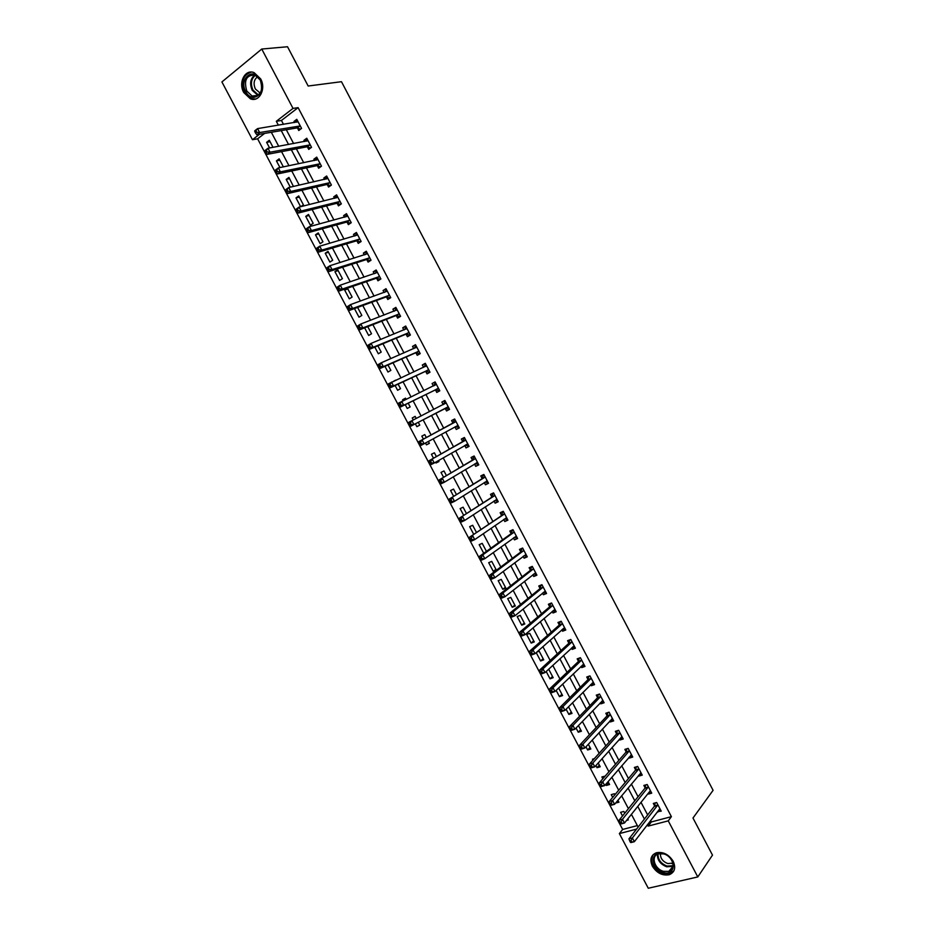 <?xml version="1.0" encoding="UTF-8"?>
<svg xmlns="http://www.w3.org/2000/svg" width="935" height="935" viewBox="0 0 935 935"><rect width="100%" height="100%" fill="white"/><g stroke="black" fill="none" stroke-linecap="round" stroke-linejoin="round"><path stroke-width="1.4" d="M260.655 78.902C266.405 88.918 259.194 102.64 250.37 98.783L243.755 92.53C237.981 82.572 245.192 68.641 254.18 72.696L260.655 78.902M673.188 861.264C676.028 867.82 674.743 872.297 669.331 874.692C662.506 875.955 656.861 873.138 652.408 866.231C649.521 859.581 650.877 855.069 656.487 852.72C663.231 851.598 668.805 854.438 673.188 861.264M264.64 133.401L257.616 138.812L252.462 139.712L221.911 81.929L261.753 49.041L287.524 46.75L308.164 86.02L341.474 81.696L713.089 790.32L692.987 818.031L712.493 855.116L697.79 876.937L648.271 888.25L619.367 833.588L636.56 829.111M257.616 138.812L622.663 829.45L619.367 833.588M622.663 829.45L637.354 825.605M626.59 820.381L628.285 819.925L627.759 818.92M624.744 813.216L623.809 811.44L620.583 812.316L622.511 815.974M615.662 803.013L618.947 802.23L617.918 800.302M614.949 794.68L614.447 793.733L611.245 794.633L612.694 797.38M605.787 784.313L606.383 785.435L609.585 784.512L608.077 781.648M605.155 776.12L601.895 776.938L602.853 778.762M595.887 765.578L597.021 767.717L600.212 766.77L598.213 762.972M594.309 758.671L592.521 759.208L593 760.12M585.976 746.808L587.648 749.987L590.827 749.005L588.325 744.272M576.053 728.026L578.274 732.234L581.43 731.217L578.438 725.537M566.107 709.209L568.877 714.445L572.021 713.405L568.527 706.79M556.161 690.369L559.469 696.645L562.601 695.558L558.616 688.008M546.192 671.505L550.049 678.81L553.169 677.7L548.681 669.203M536.211 652.618L540.617 660.952L543.726 659.818L539.191 651.228L536.748 652.127M534.271 641.913L529.724 633.311L526.639 634.491L531.173 643.081L534.271 641.913M524.792 623.972L520.246 615.359L517.172 616.574L521.718 625.176L524.792 623.972M515.314 606.02L510.755 597.395L507.693 598.645L512.24 607.247L515.314 606.02M505.812 588.045L501.253 579.408L498.203 580.682L502.761 589.307L505.812 588.045M496.31 570.034L491.74 561.386L488.701 562.695L493.271 571.332L496.31 570.034M486.445 551.358L482.203 543.352L479.188 544.684L483.734 553.298M476.464 532.459L472.666 525.283L469.662 526.65L473.718 534.341M466.46 513.537L463.117 507.191L460.125 508.593L463.69 515.349M456.455 494.58L453.545 489.087L450.576 490.513L453.65 496.333M446.427 475.599L443.973 470.948L441.004 472.409L443.587 477.294M435.617 462.217L436.026 462.989L438.983 461.504L438.492 460.569M436.388 456.596L434.378 452.785L431.432 454.281L433.513 458.232M425.483 443.026L426.442 444.85L429.387 443.33L428.382 441.437M426.337 437.557L424.77 434.6L421.837 436.131L423.426 439.134M415.35 423.835L416.846 426.676L419.768 425.133L418.284 422.316M416.239 418.448L415.152 416.391L412.242 417.957L413.293 419.967M405.229 404.691L407.239 408.49L410.149 406.912L408.209 403.23M406.106 399.268L405.521 398.158L402.623 399.748L403.125 400.718M395.108 385.524L397.62 390.281L400.507 388.668L398.111 384.121M395.961 380.054L394.044 380.931M384.963 366.333L387.978 372.036L390.853 370.389L388.002 364.989M374.806 347.107L378.324 353.769L381.2 352.098L377.88 345.833M364.638 327.858L368.671 335.478L371.522 333.772L367.747 326.642M354.447 308.573L358.993 317.175L361.833 315.422L357.602 307.416M352.121 297.061L347.469 288.225L344.653 290.025L349.304 298.838L352.121 297.061M342.409 278.665L337.745 269.818L334.94 271.653L339.604 280.465L342.409 278.665M332.685 260.246L328.01 251.386L325.228 253.245L329.891 262.08L332.685 260.246M322.937 241.791L318.262 232.932L315.492 234.825L320.167 243.673L322.937 241.791M313.178 223.325L308.492 214.454L305.745 216.371L310.42 225.23L313.178 223.325M300.813 206.67L303.419 204.835L298.721 195.941L295.986 197.904L300.638 206.717M293.438 186.451L288.938 177.416L286.203 179.403L290.306 187.164M283.375 166.886L279.133 158.856L276.421 160.878L279.962 167.575M273.043 147.333L269.315 140.273L266.627 142.33L269.607 147.975M650.643 820.603L651.344 821.935L671.4 816.664L298.113 107.642L281.435 120.475L283.492 124.367M286.32 129.743L293.613 143.558M296.383 148.817L303.723 162.725M306.435 167.879L313.809 181.857M316.474 186.906L323.884 200.967M326.49 205.91L333.947 220.052M336.507 224.891L343.998 239.103M346.499 243.836L354.038 258.142M356.48 262.758L364.054 277.146M366.438 281.657L374.07 296.115M376.396 300.532L384.063 315.072M386.33 319.384L394.032 333.994M396.253 338.201L404.002 352.892M406.164 356.995L413.96 371.768M416.063 375.765L423.894 390.608M425.951 394.5L433.817 409.425M435.815 413.223L443.704 428.172M445.714 431.982L453.545 446.848M455.602 450.74L463.386 465.49M465.478 469.475L473.203 484.108M475.354 488.187L483.009 502.703M485.207 506.875L492.792 521.262M495.047 525.528L502.574 539.811M504.865 544.158L512.333 558.324M514.682 562.765L522.092 576.813M524.477 581.348L531.828 595.279M534.271 599.908L541.552 613.722M544.041 618.432L551.264 632.142M553.8 636.945L560.965 650.526M563.536 655.423L570.642 668.887M573.272 673.878L580.319 687.225M582.996 692.309L589.973 705.539M592.697 710.705L599.615 723.83M602.385 729.09L609.246 742.098M612.063 747.439L618.865 760.342M621.728 765.765L628.472 778.551M631.382 784.068L638.067 796.749M641.024 802.347L647.651 814.911M657.621 811.568L661.22 811.148L656.662 802.51L653.331 803.422L654.558 805.76M648.107 793.499L648.399 794.072L651.73 793.149L647.172 784.5L643.853 785.435L645.092 787.773M638.57 775.407L638.921 776.073L642.24 775.115L637.67 766.455L634.362 767.425L635.601 769.774M629.021 757.292L629.419 758.051L632.726 757.058L628.156 748.386L624.861 749.391L626.099 751.74M619.461 739.153L619.917 740.006L623.201 738.989L618.631 730.305L615.347 731.334L616.586 733.683M609.889 720.978L610.391 721.937L613.664 720.885L609.082 712.189L605.822 713.253L607.06 715.602M600.305 702.793L600.854 703.833L604.115 702.758L599.534 694.051L596.273 695.137L597.523 697.498M590.71 684.572L591.317 685.717L594.555 684.607L589.962 675.888L586.724 677.01L587.975 679.371M581.102 666.328L581.757 667.578L584.983 666.433L580.378 657.691L577.164 658.859L578.403 661.22M571.472 648.072L572.173 649.404L575.399 648.224L570.794 639.482L567.58 640.674L568.831 643.046M561.841 629.781L562.59 631.207L565.792 630.003L561.187 621.249L557.985 622.465L559.235 624.837M552.188 611.467L552.994 612.998L556.185 611.747L551.557 602.981L548.377 604.244L549.628 606.616M542.522 593.117L543.387 594.753L546.554 593.48L541.926 584.702L538.759 585.988L540.021 588.36M532.845 574.756L533.756 576.486L536.912 575.177L532.284 566.388L529.128 567.709L530.39 570.093M523.156 556.372L524.114 558.195L527.258 556.851L522.63 548.05L519.486 549.406L520.748 551.79M513.455 537.952L514.472 539.881L517.593 538.502L512.953 529.689L509.832 531.068L511.083 533.464M503.731 519.509L504.806 521.531L507.915 520.129L503.264 511.305L500.155 512.719L501.417 515.115M494.007 501.043L495.129 503.17L498.226 501.733L493.563 492.885L490.478 494.346L491.74 496.73M484.26 482.553L485.44 484.774L488.514 483.301L483.851 474.454L480.777 475.938L482.039 478.334M474.512 464.041L475.728 466.355L478.802 464.859L474.127 455.988L471.065 457.507L472.327 459.903M464.753 445.516L466.016 447.912L469.066 446.381L464.391 437.498L461.341 439.053L462.615 441.46M455.018 427.05L456.28 429.445L459.319 427.879L454.644 418.985L451.605 420.575L452.879 422.982M445.27 408.548L446.544 410.956L449.56 409.355L444.873 400.449L441.858 402.073L443.132 404.481M435.511 390.024L436.785 392.443L439.789 390.807L435.102 381.889L432.099 383.537L433.361 385.956M425.741 371.475L427.014 373.895L430.007 372.224L425.308 363.306L422.316 364.989L423.555 367.338M415.958 352.904L417.232 355.323L420.212 353.629L415.502 344.688L412.522 346.406L413.714 348.661M406.152 334.309L407.426 336.729L410.395 334.999L405.685 326.046L402.728 327.799L403.862 329.962M396.346 315.691L397.62 318.11L400.577 316.346L395.856 307.381L392.91 309.169L393.997 311.238M386.517 297.038L387.791 299.469L390.736 297.669L386.003 288.693L383.081 290.516L384.121 292.491M376.676 278.373L377.962 280.804L380.884 278.957L376.15 269.981L373.229 271.828L374.222 273.71M366.824 259.673L368.109 262.104L371.02 260.234L366.275 251.234L363.376 253.116L364.311 254.904M356.96 240.95L358.245 243.381L361.132 241.475L356.387 232.464L353.5 234.393L354.4 236.076M347.084 222.191L348.369 224.634L351.244 222.694L346.488 213.671L343.624 215.623L344.466 217.224M337.184 203.421L338.47 205.864L341.333 203.888L336.577 194.854L333.725 196.841L334.508 198.337M327.285 184.616L328.571 187.058L331.411 185.06L326.642 176.002L323.814 178.036L324.55 179.438M317.362 165.787L318.648 168.242L321.476 166.196L316.708 157.138L313.88 159.195L314.569 160.504M307.428 146.935L308.714 149.39L311.53 147.309L306.75 138.24L303.945 140.332L304.588 141.536M297.482 128.048L298.768 130.514L301.573 128.399L296.781 119.318L293.987 121.445L294.583 122.555M261.753 49.041L293.017 108.402L276.316 121.293L278.385 125.197M298.113 107.642L293.017 108.402M671.4 816.664L668.256 820.86L697.79 876.937M647.429 824.763L648.142 826.096L668.256 820.86M281.236 130.596L288.553 144.481M291.346 149.775L298.721 163.742M301.456 168.931L308.866 182.968M311.542 188.052L318.987 202.182M321.617 207.149L329.108 221.35M331.668 226.212L339.206 240.505M341.719 245.262L349.304 259.626M351.747 264.278L359.367 278.724M361.775 283.258L369.43 297.786M371.768 302.227L379.481 316.836M381.76 321.161L389.509 335.852M391.742 340.071L399.525 354.833M401.699 358.958L409.53 373.801M411.645 377.822L419.523 392.735M421.58 396.65L429.492 411.645M431.502 415.456L439.438 430.486M441.449 434.308L449.326 449.244M451.395 453.159L459.214 467.979M461.329 471.976L469.078 486.679M471.24 490.781L478.942 505.367M481.151 509.552L488.783 524.021M491.039 528.298L498.612 542.651M500.915 547.022L508.418 561.257M510.779 565.722L518.224 579.829M520.631 584.387L528.006 598.388M530.461 603.028L537.789 616.913M540.278 621.646L547.548 635.414M550.096 640.241L557.295 653.892M559.89 658.813L567.031 672.347M569.672 677.349L576.743 690.766M579.431 695.862L586.455 709.162M589.19 714.352L596.144 727.547M598.926 732.818L605.833 745.896M608.662 751.261L615.499 764.222M618.374 769.669L625.153 782.525M628.075 788.065L634.795 800.792M637.763 806.426L644.414 819.048M259.498 134.278L252.462 139.712M638.137 827.089L631.417 814.35M628.413 808.67L621.635 795.825M618.678 790.227L611.841 777.265M608.93 771.761L602.035 758.682M599.171 753.271L592.206 740.076M589.401 734.758L582.376 721.446M579.606 716.21L572.524 702.793M569.801 697.65L562.66 684.104M559.983 679.055L552.784 665.393M550.154 660.437L542.884 646.658M540.313 641.784L532.985 627.899M530.461 623.119L523.062 609.106M520.585 604.419L513.128 590.301M510.697 585.696L503.182 571.46M500.809 566.949L493.224 552.585M490.887 548.179L483.243 533.698M480.964 529.374L473.262 514.776M471.03 510.545L463.257 495.83M461.072 491.693L453.241 476.85M451.102 472.806L443.213 457.858M441.121 453.907L433.162 438.831M431.128 434.974L423.123 419.803M421.089 415.958L413.106 400.823M411.014 396.872L403.067 381.819M400.928 377.763L393.016 362.78M390.818 358.619L382.953 343.718M380.697 339.452L372.878 324.632M370.564 320.261L362.78 305.523M360.419 301.047L352.682 286.379M350.263 281.797L342.561 267.211M340.083 262.525L332.428 248.02M329.891 243.217L322.283 228.794M319.688 223.886L312.115 209.545M309.473 204.531L301.935 190.273M299.235 185.142L291.743 170.965M288.985 165.729L281.54 151.634M278.724 146.292L271.325 132.279M651.344 821.935L648.142 826.096M281.435 120.475L276.316 121.293M660.145 809.102L657.878 812.047M270.075 141.711L266.627 142.33M279.845 160.201L276.421 160.878M289.593 178.667L286.203 179.403M299.34 197.11L295.986 197.904M309.064 215.518L305.745 216.371M318.777 233.914L315.492 234.825M328.477 252.275L325.228 253.245M338.154 270.612L334.94 271.653M347.832 288.927L344.653 290.025M405.603 398.298L402.623 399.748M415.187 416.449L412.242 417.957M429.34 443.26L426.442 444.85M438.901 461.341L436.026 462.989M495.936 569.345L493.271 571.332M505.403 587.25L502.761 589.307M514.846 605.144L512.24 607.247M524.29 623.014L521.718 625.176M533.71 640.861L531.173 643.081M543.13 658.684L540.617 660.952M552.527 676.484L550.049 678.81M561.912 694.249L559.469 696.645M571.285 712.003L568.877 714.445M580.647 729.732L578.274 732.234M589.997 747.439L587.648 749.987M599.335 765.111L597.021 767.717M608.662 782.77L606.383 785.435M617.977 800.407L615.721 803.118M650.702 791.197L648.399 794.072M641.258 773.257L638.921 776.073M631.791 755.293L629.419 758.051M622.313 737.306L619.917 740.006M612.834 719.296L610.391 721.937M603.332 701.262L600.854 703.833M593.818 683.204L591.317 685.717M584.293 665.124L581.757 667.578M574.756 647.008L572.173 649.404M565.207 628.881L562.59 631.207M555.635 610.719L552.994 612.998M546.063 592.545L543.387 594.753M536.468 574.335L533.756 576.486M526.872 556.103L524.114 558.195M517.254 537.847L514.472 539.881M507.623 519.568L504.806 521.531M497.981 501.265L495.129 503.17M488.327 482.939L485.44 484.774M478.662 464.578L475.728 466.355M468.973 446.205L466.016 447.912M459.284 427.798L456.28 429.445M444.908 400.519L441.858 402.073M435.184 382.053L432.099 383.537M425.437 363.563L422.316 364.989M415.689 345.038L412.522 346.406M405.919 326.502L402.728 327.799M396.136 307.931L392.91 309.169M386.342 289.336L383.081 290.516M376.536 270.718L373.229 271.828M366.719 252.076L363.376 253.116M356.889 233.411L353.5 234.393M347.037 214.711L343.624 215.623M337.173 195.999L333.725 196.841M327.297 177.253L323.814 178.036M317.409 158.482L313.88 159.195M307.51 139.677L303.945 140.332M297.599 120.86L293.987 121.445M659.724 808.904L634.351 841.71L630.926 842.575L631.838 842.003L631.043 840.507L629.676 840.857L630.471 842.353M657.854 805.035L654.523 805.935L657.679 805.432L654.336 806.344L628.951 838.847L632.376 837.97L657.901 804.86M631.043 840.507L632.376 837.97L634.351 841.71L631.838 842.003M654.523 805.935L655.248 802.896M628.951 838.847L629.676 840.857M648.177 787.422L644.858 788.357L619.099 820.194L622.5 819.282L648.411 786.838M621.167 821.807L622.5 819.282L624.475 823.022L621.074 823.922L621.95 823.303L621.167 821.807L619.8 822.169L620.595 823.665M650.082 791.022L624.475 823.022L621.95 823.303M644.858 788.357L645.804 784.886M619.099 820.194L619.8 822.169M640.475 773.116L641.083 772.941M638.675 769.376L635.391 770.3L609.223 801.517L612.612 800.57L638.909 768.804M611.268 803.083L612.612 800.57L614.587 804.31L611.198 805.245L612.063 804.579L611.268 803.083L609.912 803.457L610.695 804.953M641.001 772.766L614.587 804.31L612.063 804.579M638.71 769.33L635.391 770.3L636.361 766.84M609.223 801.517L609.912 803.457M630.833 755.176L631.616 754.954M629.162 751.308L625.854 752.301L599.335 782.805L602.713 781.824L629.395 750.747M601.357 784.325L602.713 781.824L604.688 785.575L601.31 786.545L602.152 785.832L601.357 784.325L600.001 784.722L600.796 786.218M631.487 754.709L604.688 785.575L602.152 785.832M625.854 752.301L626.894 748.771M599.335 782.805L600.001 784.722M621.191 737.212L622.126 736.944M619.624 733.215L616.34 734.232L589.436 764.07L592.79 763.053L619.87 732.654M591.434 765.543L592.79 763.053L594.777 766.817L591.411 767.822L590.885 767.448L592.229 767.051L591.434 765.543L590.09 765.952L590.885 767.448M621.962 736.628L594.777 766.817L592.229 767.051M616.34 734.232L617.427 730.679M589.436 764.07L590.09 765.952M663.336 853.62C676.695 856.951 676.402 876.785 663.149 872.46C649.965 869.118 650.082 849.459 663.336 853.62M663.476 871.326L668.805 871.385C676.671 869.386 672.768 856.063 663.651 853.889L658.521 853.807C650.503 855.712 654.313 869.082 663.476 871.326M672.896 863.169L667.742 863.554C662.623 861.497 660.192 858.143 660.461 853.491M653.133 854.637C649.661 862.619 652.992 869.024 663.137 873.839L669.787 873.921L673.901 870.847M245.718 91.513C238.448 78.809 253.701 66.28 260.339 79.72C267.609 92.647 252.205 104.849 245.718 91.513M260.316 80.106L255.126 75.139C246.443 74.835 243.661 80.118 246.782 91.022L252.064 96.013C260.655 96.27 263.401 90.964 260.316 80.106M260.222 93.103L255.337 88.965C253.14 83.554 253.923 79.475 257.686 76.717M251.422 72.1C243.077 74.8 240.821 81.567 244.643 92.378L251.223 98.584L255.617 99.005M611.537 719.202L612.635 718.921M610.076 715.088L606.815 716.152L579.525 745.312L582.867 744.26L610.333 714.539M581.488 746.738L582.867 744.26L584.854 748.023L581.5 749.064L580.951 748.666L582.295 748.245L581.488 746.738L580.156 747.158L580.951 748.666M612.425 718.524L584.854 748.023L582.295 748.245M606.815 716.152L607.937 712.563M579.525 745.312L580.156 747.158M601.86 701.168L603.122 700.864M600.515 696.949L597.266 698.036L569.59 726.53L572.921 725.443L600.773 696.411M571.542 727.909L572.921 725.443L574.908 729.206L571.577 730.282L571.005 729.849L572.337 729.417L571.542 727.909L570.21 728.342L571.005 729.849M602.876 700.397L574.908 729.206L572.337 729.417M597.266 698.036L598.447 694.413M569.59 726.53L570.21 728.342M592.171 683.111L593.596 682.784M590.955 678.775L587.706 679.897L559.644 707.713L562.963 706.603L591.212 678.249M561.573 709.046L562.963 706.603L564.95 710.366L561.643 711.477L561.047 711.009L562.367 710.565L561.573 709.046L560.252 709.501L561.047 711.009M593.316 682.246L564.95 710.366L562.367 710.565M587.706 679.897L588.945 676.239M559.644 707.713L560.252 709.501M582.47 665.019L584.059 664.68M581.371 660.589L578.146 661.746L549.687 688.873L552.994 687.728L581.628 660.063M551.592 690.159L552.994 687.728L554.981 691.503L551.685 692.648L551.077 692.134L552.398 691.678L551.592 690.159L550.271 690.626L551.077 692.134M583.732 664.06L554.981 691.503L552.398 691.678M578.146 661.746L579.431 658.041M549.687 688.873L550.271 690.626M572.746 646.891L574.511 646.553M571.764 642.368L568.562 643.56L539.717 670.009L543.001 668.829L572.033 641.854M541.599 671.248L543.001 668.829L545 672.604L541.716 673.784L541.084 673.235L542.405 672.768L541.599 671.248L540.29 671.727L541.084 673.235M574.148 645.863L545 672.604L542.405 672.768M568.562 643.56L569.906 639.809M539.717 670.009L540.29 671.727M563.01 628.741L564.95 628.39M562.157 624.124L558.966 625.34L529.736 651.122L533.008 649.895L562.438 623.622M531.594 652.314L533.008 649.895L535.007 653.682L531.734 654.897L531.08 654.313L532.389 653.834L531.594 652.314L530.285 652.805L531.08 654.313M564.541 627.63L535.007 653.682L532.389 653.834M558.966 625.34L560.369 621.553M529.736 651.122L530.285 652.805M553.251 610.555L555.367 610.216M552.538 605.857L549.359 607.107L519.743 632.2L522.992 630.95L552.819 605.366M521.566 633.346L522.992 630.95L524.991 634.736L521.742 635.987L521.064 635.368L522.373 634.865L521.566 633.346L520.269 633.848L521.064 635.368M554.934 609.375L524.991 634.736L522.373 634.865M549.359 607.107L550.832 603.274M519.743 632.2L520.269 633.848M543.48 592.334L545.783 592.019M541.353 584.936L541.949 584.726M542.896 587.566L539.729 588.851L509.727 613.255L512.964 611.969L543.188 587.075M511.527 614.353L512.964 611.969L514.963 615.768L511.725 617.042L511.036 616.387L512.333 615.873L511.527 614.353L510.241 614.868L511.036 616.387M545.304 591.095L514.963 615.768L512.333 615.873M539.729 588.851L541.26 585.006M509.727 613.255L510.241 614.868M533.686 574.09L536.187 573.786M533.254 569.251L530.098 570.572L499.699 594.286L502.925 592.954L533.534 568.772M501.476 595.338L502.925 592.954L504.923 596.764L501.709 598.084L500.996 597.383L502.282 596.857L501.476 595.338L500.19 595.864L500.996 597.383M535.661 572.793L504.923 596.764L502.282 596.857M530.098 570.572L531.653 566.774M499.699 594.286L500.19 595.864M523.88 555.811L526.569 555.542M522.642 548.074L522.046 548.518L522.723 548.226M523.588 550.902L520.456 552.258L489.659 575.282L492.862 573.926L523.88 550.434M491.413 576.287L492.862 573.926L494.872 577.736L491.67 579.092L490.933 578.356L492.219 577.818L491.413 576.287L490.127 576.837L490.933 578.356M526.008 554.467L494.872 577.736L492.219 577.818M520.456 552.258L522.046 548.518M489.659 575.282L490.127 576.837M514.063 537.508L516.938 537.263M513.023 529.806L512.415 530.239L513.081 529.946M513.911 532.541L510.791 533.92L479.597 556.255L482.787 554.864L514.215 532.073M481.338 557.213L482.787 554.864L484.809 558.674L481.618 560.065L480.87 559.305L482.144 558.744L481.338 557.213L480.064 557.774L480.87 559.305M516.342 536.117L484.809 558.674L482.144 558.744M510.791 533.92L512.415 530.239M479.597 556.255L480.064 557.774M504.222 519.17L507.296 518.96M503.381 511.515L502.773 511.936L503.439 511.632M504.222 514.145L469.534 537.204L504.526 513.689M471.24 538.116L472.701 535.778L474.723 539.6L471.544 541.026L470.784 540.22L472.046 539.647L471.24 538.116L469.966 538.689L470.784 540.22M506.653 517.733L474.723 539.6L472.046 539.647M501.113 515.559L502.773 511.936M469.534 537.204L469.966 538.689M494.37 500.798L497.642 500.634M493.738 493.201L493.119 493.61L493.785 493.294M494.522 495.737L459.447 518.13L494.825 495.281M461.13 518.995L462.603 516.658L464.625 520.491L461.469 521.952L460.675 521.111L461.948 520.526L461.13 518.995L459.868 519.579L460.675 521.111M496.964 499.337L464.625 520.491L461.948 520.526M491.424 497.175L493.119 493.61M459.447 518.13L459.868 519.579M484.505 482.402L487.976 482.285M484.073 474.863L483.442 475.26L484.108 474.933M484.809 477.294L449.349 499.021L485.125 476.85M451.009 499.839L452.493 497.525L454.515 501.347L451.371 502.843L450.565 501.966L451.827 501.37L451.009 499.839L449.758 500.435L450.565 501.966M487.252 480.906L454.515 501.347L451.827 501.37M481.724 478.767L483.442 475.26M449.349 499.021L449.758 500.435M474.618 463.97L478.299 463.912M474.396 456.502L473.764 456.876L474.431 456.549M475.085 458.828L439.24 479.889L475.401 458.395M472.011 460.336L475.331 458.536L472.268 460.043L473.764 456.876M440.876 480.66L442.36 478.346L444.394 482.191L441.262 483.722L440.432 482.811L441.682 482.191L440.876 480.66L439.625 481.268L440.432 482.811M477.54 462.451L444.394 482.191L441.682 482.191M439.24 479.889L439.625 481.268M464.707 445.516L468.61 445.504M464.718 438.106L464.064 438.468L464.73 438.141M465.338 440.327L429.107 460.733L465.665 439.906M430.719 461.446L432.227 459.155L434.249 463L431.14 464.566L430.287 463.62L431.538 462.989L430.719 461.446L429.481 462.077L430.287 463.62M467.804 443.973L434.249 463L431.538 462.989M462.287 441.881L464.064 438.468M429.107 460.733L429.481 462.077M458.057 425.472L454.866 427.026L458.898 427.085M455.018 419.698L454.363 420.049L455.018 419.698M455.59 421.814L418.974 441.542L455.906 421.404M420.563 442.208L422.071 439.929L424.093 443.774L420.995 445.387L420.131 444.394L421.369 443.751L420.563 442.208L419.324 442.851L420.131 444.394M457.905 425.448L424.093 443.774L421.369 443.751M452.552 423.391L454.363 420.049M418.974 441.542L419.324 442.851M448.531 408.981L444.744 408.583L410.851 426.173L413.925 424.537L411.891 420.68L446.147 402.868M442.991 404.715L445.294 401.244M448.297 406.947L413.925 424.537L411.19 424.49L410.383 422.947L409.144 423.602L409.962 425.144L411.19 424.49M409.144 423.602L408.817 422.328L411.891 420.68L410.383 422.947M409.962 425.144L410.851 426.173M439.462 390.175L438.796 390.503L439.45 390.152M433.337 386.015L435.558 382.754M398.964 404.329L399.771 405.872L400.998 405.206L400.18 403.663L398.964 404.329L398.649 403.09L436.376 384.308M400.18 403.663L401.711 401.407L403.745 405.264L400.683 406.935L434.985 390.059L438.796 390.503M438.527 388.387L403.745 405.264L400.998 405.206M399.771 405.872L400.683 406.935M429.726 371.698L429.06 372.013L429.703 371.651M423.649 367.303L425.799 364.241M388.761 385.033L389.568 386.576L390.795 385.886L389.977 384.343L388.761 385.033L388.457 383.817L426.582 365.725M389.977 384.343L391.508 382.099L393.553 385.956L390.503 387.674L425.203 371.499L429.06 372.013M428.733 369.804L393.553 385.956L390.795 385.886M389.568 386.576L390.503 387.674M419.979 353.196L419.301 353.488L419.944 353.126M413.948 348.568L416.04 345.705M378.535 365.702L379.353 367.245L380.568 366.543L379.75 365.001L378.535 365.702L378.266 364.521L381.293 362.768L416.776 347.107M379.75 365.001L381.293 362.768L383.338 366.637L380.3 368.378L415.421 352.916L419.301 353.488M418.938 351.198L383.338 366.637L380.568 366.543M379.353 367.245L380.3 368.378M410.22 334.66L409.53 334.952L410.173 334.578M404.247 329.81L406.257 327.145M368.308 346.336L369.126 347.89L370.33 347.177L369.512 345.623L368.308 346.336L368.051 345.19L371.066 343.402L406.959 328.477M369.512 345.623L371.066 343.402L373.112 347.282L370.096 349.059L405.615 334.309L409.53 334.952M409.121 332.568L373.112 347.282L370.33 347.177M369.126 347.89L370.096 349.059M400.449 316.1L399.748 316.381L400.39 315.995M394.535 311.039L396.475 308.562M358.058 326.958L358.876 328.501L360.08 327.776L359.262 326.221L358.058 326.958L357.825 325.848L360.817 324.013L397.13 309.812M359.262 326.221L360.817 324.013L362.874 327.893L359.87 329.716L395.797 315.679L399.748 316.381M399.292 313.915L362.874 327.893L360.08 327.776M358.876 328.501L359.87 329.716M390.655 297.529L389.953 297.786L390.585 297.388M384.811 292.234L386.669 289.944M347.797 307.533L348.626 309.088L349.819 308.351L348.989 306.797L347.797 307.533L347.586 306.47L350.555 304.6L387.289 291.124M348.989 306.797L350.555 304.6L352.612 308.492L349.632 310.338L385.968 297.026L389.953 297.786M389.451 295.238L352.612 308.492L349.819 308.351M348.626 309.088L349.632 310.338M380.861 278.922L380.148 279.168L380.779 278.77M375.075 273.429L376.852 271.302M337.523 288.097L338.353 289.651L339.534 288.892L338.715 287.337L337.523 288.097L337.325 287.057L340.282 285.163L377.424 272.412M338.715 287.337L340.282 285.163L342.339 289.044L339.382 290.937L376.115 278.338L380.148 279.168M379.598 276.526L342.339 289.044L339.534 288.892M338.353 289.651L339.382 290.937M365.328 254.589L367.011 252.649M327.238 268.625L328.056 270.18L329.237 269.409L328.419 267.854L327.238 268.625L327.051 267.62L329.997 265.692L367.56 253.677M328.419 267.854L329.997 265.692L332.054 269.584L329.108 271.512L366.263 259.638L370.318 260.514M369.734 257.791L332.054 269.584L329.237 269.409M328.056 270.18L329.108 271.512M355.569 235.737L357.17 233.949M316.93 249.131L317.76 250.685L318.928 249.902L318.099 248.336L316.93 249.131L316.766 248.161L319.7 246.185L357.673 234.907M318.099 248.336L319.7 246.185L321.757 250.089L318.823 252.053L356.387 240.903L360.489 241.849M359.846 239.033L321.757 250.089L318.928 249.902M317.76 250.685L318.823 252.053M345.81 216.862L347.317 215.237M306.61 229.601L307.44 231.167L308.608 230.361L307.779 228.806L306.61 229.601L306.47 228.666L309.38 226.656L347.773 216.114M307.779 228.806L309.38 226.656L311.449 230.571L308.527 232.57L346.499 222.144L350.59 223.138M349.947 220.251L311.449 230.571L308.608 230.361M307.44 231.167L308.527 232.57M336.027 197.963L337.442 196.502M296.278 210.048L297.108 211.614L298.265 210.796L297.435 209.23L296.278 210.048L296.15 209.148L299.048 207.102L337.862 197.308M297.435 209.23L299.048 207.102L301.117 211.018L298.218 213.063L336.6 203.351L340.62 204.379M340.048 201.434L301.117 211.018L298.265 210.796M297.108 211.614L298.218 213.063M326.245 179.052L327.554 177.732M285.923 190.471L286.753 192.037L287.91 191.207L287.08 189.641L285.923 190.471L285.818 189.606L288.693 187.526L327.94 178.456M287.08 189.641L288.693 187.526L290.773 191.441L287.886 193.522L326.689 184.546L330.639 185.597M330.125 182.606L290.773 191.441L287.91 191.207M286.753 192.037L287.886 193.522M316.439 160.119L317.655 158.938M275.568 170.86L276.398 172.426L277.543 171.584L276.713 170.018L275.568 170.86L275.474 170.03L278.338 167.914L318.005 159.593M276.713 170.018L278.338 167.914L280.406 171.841L277.543 173.945L316.766 165.705L320.658 166.792M320.191 163.742L280.406 171.841L277.543 171.584M276.398 172.426L277.543 173.945M306.633 141.162L307.744 140.121M265.189 151.225L266.019 152.791L267.153 151.938L266.323 150.36L265.189 151.225L265.119 150.43L267.959 148.268L308.047 140.694M266.323 150.36L267.959 148.268L270.04 152.206L267.188 154.357L306.832 146.842L310.654 147.964M310.233 144.855L270.04 152.206L267.153 151.938M266.019 152.791L267.188 154.357M296.816 122.193L297.821 121.281M254.787 131.554L255.617 133.132L256.751 132.256L255.921 130.678L254.787 131.554L254.741 130.806L257.569 128.609L298.078 121.772M255.921 130.678L257.569 128.609L259.649 132.536L256.821 134.733L296.874 127.955L300.649 129.1M300.275 125.933L259.649 132.536L256.751 132.256M255.617 133.132L256.821 134.733M648.364 787.013L645.045 787.948M638.862 768.979L635.555 769.937M629.348 750.91L626.053 751.904M619.823 732.83L616.539 733.846M668.805 871.385L673.071 866.371L666.713 866.792C660.344 864.244 657.247 860.06 657.434 854.228M658.041 853.971C657.878 859.592 660.881 863.636 667.029 866.079L673.142 865.728M252.064 96.013L257.931 95.428L252.228 90.321C249.505 83.788 250.335 78.68 254.741 74.999M255.407 75.256C251.141 78.809 250.323 83.753 252.964 90.087L258.481 95.031M610.274 714.714L607.014 715.766M600.726 696.575L597.477 697.662M591.154 678.413L587.916 679.535M581.582 660.227L578.356 661.384M571.986 642.018L568.772 643.198M562.379 623.774L559.177 625.001M552.76 605.518L549.581 606.768M543.13 587.227L539.962 588.512M533.488 568.924L530.332 570.233M523.822 550.586L520.69 551.93M514.157 532.225L511.024 533.605M506.513 517.733L505.917 518.002M504.468 513.841L501.359 515.255M496.824 499.325L496.088 499.664M494.767 495.433L491.67 496.882M487.112 480.894L486.188 481.338M485.055 476.99L481.981 478.475M477.388 462.439L476.125 463.059M467.652 443.961L465.653 444.966M465.595 440.046L462.544 441.589L465.583 440.069M455.848 421.533L452.809 423.111M448.145 406.924L445.118 408.525M447.772 406.982L444.744 408.583M446.077 402.997L443.061 404.61M438.375 388.364L435.359 390M437.989 388.411L434.985 390.059M436.306 384.437L434.109 385.641M428.581 369.781L425.589 371.452M428.207 369.828L425.203 371.499M426.512 365.854L425.191 366.59M418.786 351.174L415.806 352.881M418.401 351.209L415.421 352.916M416.706 347.236L415.771 347.773M408.969 332.544L406 334.286M408.572 332.568L405.615 334.309M406.889 328.594L406.164 329.026M399.14 313.88L396.183 315.656M398.742 313.903L395.797 315.679M397.059 309.929L396.463 310.291M389.299 295.203L386.365 297.014M388.902 295.215L385.968 297.026M379.435 276.491L376.524 278.338M379.037 276.503L376.115 278.338M369.57 257.756L366.672 259.626M369.161 257.756L366.263 259.638M359.683 238.998L356.796 240.903M359.274 238.986L356.387 240.903M349.795 220.204L346.92 222.156M349.374 220.192L346.499 222.144M339.884 201.399L337.021 203.374M339.463 201.376L336.6 203.351M329.962 182.559L327.11 184.569M329.541 182.524L326.689 184.546M320.015 163.683L317.199 165.74M319.595 163.66L316.766 165.705M310.069 144.796L307.253 146.877M309.637 144.761L306.832 146.842M300.1 125.886L297.307 128.001M299.667 125.839L296.874 127.955M648.2 787.399L644.881 788.322M629.197 751.249L625.901 752.243M619.683 733.145L616.399 734.174M671.903 863.601L672.697 862.479M259.462 92.869L260.433 92.752M610.146 715.006L606.873 716.07M600.597 696.844L597.348 697.942M591.037 678.67L587.799 679.792M581.465 660.461L578.239 661.618M571.881 642.228L568.667 643.42M562.286 623.972L559.083 625.199M552.678 605.693L549.488 606.944M543.048 587.39L539.881 588.676M533.417 569.064L530.262 570.385M523.764 550.703L520.62 552.059M514.098 532.331L510.977 533.71M504.421 513.923L501.312 515.349M494.732 495.503L491.635 496.952M485.031 477.049L481.946 478.533M455.836 421.545L452.809 423.123"/></g></svg>
